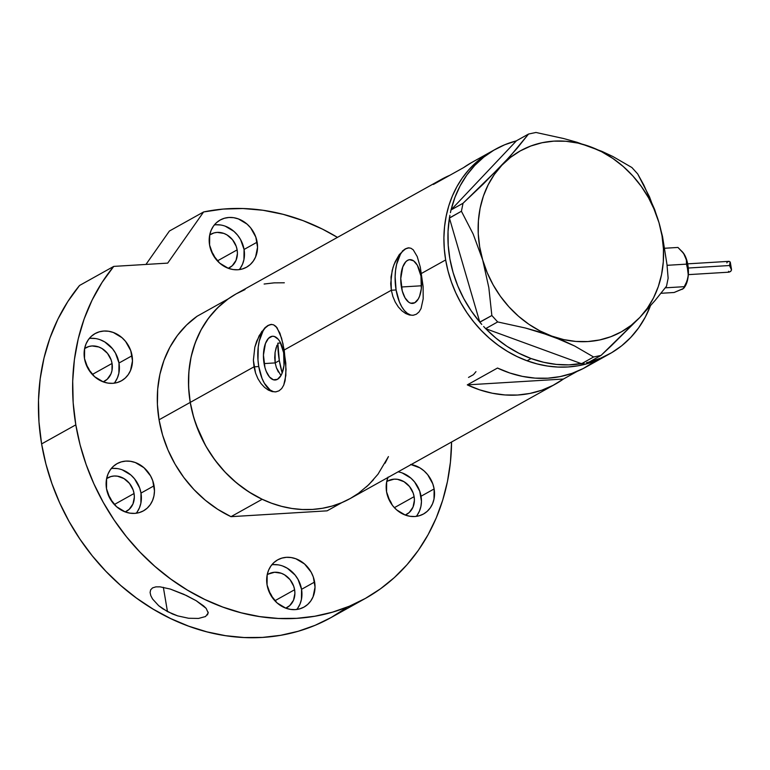 <?xml version="1.0" encoding="UTF-8"?>
<svg xmlns="http://www.w3.org/2000/svg" width="770" height="770" viewBox="0 0 770 770"><rect width="100%" height="100%" fill="white"/><g stroke="black" fill="none" stroke-linecap="round" stroke-linejoin="round"><path stroke-width="1.16" d="M264.072 363.584A21.916 10.357 86.5 0 1 272.532 336.249A21.916 10.357 86.5 0 1 283.649 352.67L283.995 365.365L282.282 372.719L280.925 375.616L277.45 379.321L273.427 379.803L269.471 376.973L266.189 371.284L264.957 367.617L263.446 355.057L265.438 343.536L268.432 338.396L272.253 336.269L274.293 336.452L278.249 339.272L280.011 341.813L283.649 352.67A21.916 10.357 86.5 0 1 275.188 380.005A21.916 10.357 86.5 0 1 264.072 363.584L275.169 362.911L264.072 363.584M274.717 357.713L275.169 362.911L275.073 352.487L274.717 357.713M276.161 347.539L275.073 352.487L276.931 345.278M280.646 342.997L277.835 343.17L279.327 360.591L275.169 362.911L276.42 367.791L275.169 362.911L279.327 360.591A99.128 85.191 -119.1 0 1 277.835 343.17L280.646 342.997M401.391 286.998A21.916 10.357 86.5 0 1 409.852 259.654A21.916 10.357 86.5 0 1 420.969 276.074L421.315 288.779L419.602 296.132L418.245 299.03L414.77 302.735L410.747 303.207L408.726 302.196L405.039 297.855L402.277 291.031L400.766 278.471L402.768 266.949L405.752 261.81L407.6 260.337L409.573 259.683L413.644 260.876L417.33 265.226L420.969 276.074A21.916 10.357 86.5 0 1 412.508 303.418A21.916 10.357 86.5 0 1 401.391 286.998L421.556 285.776L401.391 286.998M408.822 247.834A33.793 15.968 -93.5 0 0 396.088 289.953L391.333 290.242L391.006 276.988L393.008 267.459L395.174 261.762L399.255 254.649L405.28 248.883L409.139 247.805M402.267 251.164L405.28 248.883L408.177 247.873L410.843 248.2L413.23 249.807L417.225 256.564L420.305 267.161L423.115 286.556L423.173 298.847L421.046 308.549L419.015 311.966L416.329 314.247L413.105 315.267L409.457 315.007L405.626 313.486L401.834 310.762L398.292 306.912L395.251 302.11L392.873 296.469L391.333 290.242L284.197 349.994L286.055 369.523L285.102 380.707L283.726 385.135L281.695 388.552L279.01 390.833L275.775 391.853L272.137 391.593L268.306 390.072L264.514 387.349L260.972 383.508L257.931 378.705L255.553 373.055L253.388 360.244L254.832 347.145L259.124 335.749L264.947 327.75L267.96 325.469L271.82 324.391M271.502 324.42A33.793 15.968 -93.5 0 0 258.768 366.539L254.013 366.828L190.238 402.402A117.146 100.677 60.9 0 0 350.35 498.459L555.478 384.057A117.146 100.677 -119.1 0 1 467.303 384.875L497.487 368.041A117.146 100.677 60.9 0 0 585.662 367.223L605.778 356A117.146 100.677 -119.1 0 1 445.657 259.942L421.517 273.408L445.657 259.942A117.146 100.677 -119.1 0 1 491.655 151.382A117.146 100.677 60.9 0 0 445.657 259.942A117.146 100.677 60.9 0 0 527.075 360.784A117.146 100.677 60.9 0 0 605.778 356A117.146 100.677 60.9 0 0 607.771 354.855A117.146 100.677 -119.1 0 1 605.778 356L609.801 353.757A117.146 100.677 -119.1 0 1 589.243 361.996M267.96 325.469L270.857 324.459L273.523 324.786L277.007 327.654L281.55 338.069L284.197 349.994L391.333 290.242L390.708 283.658L392.151 270.559L394.019 264.524L399.255 254.649M593.603 362.208L583.179 368.561L571.946 373.383L560.079 376.607L547.759 378.195L535.15 378.128L522.445 376.386L509.827 373.007L497.487 368.041L467.303 384.875L563.419 379.042L552.995 385.395L541.772 390.217L529.904 393.441L517.575 395.029L504.966 394.952L492.261 393.22L479.643 389.841L467.303 384.875L563.419 379.042L577.211 371.352L563.419 379.042A117.146 100.677 -119.1 0 1 555.478 384.057M408.177 247.873L410.843 248.2L413.23 249.807L417.225 256.564L420.305 267.161L423.115 286.556L423.173 298.847L421.046 308.549L419.015 311.966L416.329 314.247L413.23 315.267M270.857 324.459L273.523 324.786L275.91 326.393L279.905 333.15L282.985 343.747L285.795 363.142L285.853 375.433L283.726 385.135L281.695 388.552L279.01 390.833L275.91 391.853M495.678 149.139A117.146 100.677 -119.1 0 1 516.391 140.862L504.764 144.741L493.84 150.189L483.781 157.128L474.744 165.444L466.841 175.031L460.2 185.734L454.926 197.409L451.085 209.873L516.487 140.756L451.085 209.873A117.146 100.677 -119.1 0 1 495.678 149.139L471.529 162.605A117.146 100.677 60.9 0 0 463.588 167.619L433.404 184.444A117.146 100.677 -119.1 0 1 441.354 179.429L236.226 293.842A117.146 100.677 60.9 0 0 190.238 402.402L254.013 366.828L253.388 360.244L254.832 347.145L256.699 341.11L261.935 331.244M441.354 179.429A117.146 100.677 -119.1 0 1 449.796 175.31L443.838 178.101L433.404 184.444L463.588 167.619L471.644 162.537M284.322 282.792L274.13 282.86L264.12 284.024M245.043 289.558L236.149 293.88L227.814 299.183L220.105 305.43L213.097 312.543L206.87 320.464L201.47 329.117L196.956 338.415L193.366 348.261L190.748 358.57L189.112 369.244L188.477 380.178L188.852 391.266L190.238 402.402L192.606 413.48L195.955 424.386L205.407 445.281L211.432 455.07L218.247 464.291L225.783 472.847L233.965 480.673L242.723 487.689L251.963 493.82L261.608 499.008L271.55 503.205L281.714 506.371L291.974 508.479L302.254 509.499L312.447 509.432L322.457 508.277L332.188 506.034L341.543 502.743L350.427 498.421L358.772 493.108M366.472 486.871L373.479 479.758M385.106 463.184L388.436 456.591L377.964 474.243L368.82 484.657L358.3 493.445M491.578 151.421L483.233 156.734L475.533 162.97L468.526 170.083L462.298 178.005L456.899 186.658L452.385 195.955L448.794 205.802L446.177 216.12L444.54 226.794L443.905 237.728L444.28 248.806L445.657 259.942L448.034 271.021L451.374 281.926L455.657 292.561L460.835 302.822L466.861 312.61L473.675 321.831L481.212 330.397L489.393 338.222L498.151 345.23L507.392 351.361L517.036 356.548L526.978 360.745L537.133 363.912L547.403 366.019L557.682 367.049L567.875 366.982L577.885 365.817L587.616 363.584L596.962 360.283L605.855 355.961M278.384 372.045L276.42 367.791L280.877 375.452M264.514 387.349L260.972 383.508L257.931 378.705L255.553 373.055L254.013 366.828L258.768 366.539A33.793 15.968 -93.5 0 0 275.631 391.872M275.775 391.853L272.137 391.593M262.984 331.158L259.288 340.966L258.248 346.972L257.979 360.004L258.768 366.539L262.031 378.407L264.389 383.277L270.078 389.976L273.196 391.535M271.387 324.43L268.335 325.45L265.496 327.712M401.834 310.762L398.292 306.912L395.251 302.11L392.873 296.469L391.333 290.242L396.088 289.953A33.793 15.968 -93.5 0 0 412.951 315.276M413.105 315.267L409.457 315.007M400.304 254.572L396.608 264.38L395.568 270.376L395.125 276.805L396.088 289.953L399.361 301.821L401.709 306.691L404.423 310.599L407.397 313.38L410.516 314.949M408.706 247.844L405.655 248.864L402.816 251.126M468.526 377.416L473.454 374.672L475.976 371.65M531.098 358.541L527.075 360.784L531.098 358.541L518.845 353.218L507.093 346.404L496.015 338.184L485.629 328.655L581.417 363.661A117.146 100.677 -119.1 0 1 531.098 358.541A117.146 100.677 -119.1 0 1 485.764 328.703L581.417 363.661L584.074 363.171L569.011 364.865L556.363 364.403L543.668 362.285L531.098 358.541M586.48 362.67L588.992 362.131L601.033 355.422L611.313 345.778L639.851 317.423L654.933 300.656L666.522 286.199L668.139 278.211L666.964 264.389L662.537 236.583L658.995 222.694L654.644 209.507L643.836 185.079L637.704 173.943L631.891 167.523L612.891 156.522L601.976 151.392L577.077 142.296L563.698 138.552L535.959 132.469L528.528 134.047L509.981 156.454L483.435 183.895L463.03 203.261L450.989 209.979L450.44 212.684L450.989 209.979L463.03 203.261L461.413 211.249L473.165 234.061L482.703 260L488.825 287.595L491.847 315.517L479.806 322.235L481.779 324.411L479.768 322.091L491.847 315.517L497.67 321.937L525.477 328.03L538.856 331.783L563.746 340.889L574.651 346.009L593.593 356.991L581.562 363.709L593.593 356.991L601.033 355.422L639.851 317.423L654.933 300.656L666.522 286.199L668.139 278.211L666.964 264.389L662.537 236.583L658.995 222.694L649.553 196.956L637.704 173.943L631.891 167.523L612.891 156.522L601.976 151.392L577.077 142.296L563.698 138.552L535.959 132.469L528.528 134.047L517.045 148.369L501.847 165.271L463.03 203.261L461.413 211.249L473.165 234.061L482.703 260L488.825 287.595L491.847 315.517L497.67 321.937L525.477 328.03L551.705 336.076A103.632 89.06 -119.1 0 1 482.703 260A103.632 89.06 -119.1 0 1 501.847 165.271A103.632 89.06 -119.1 0 1 589.993 146.618A103.632 89.06 -119.1 0 1 658.995 222.694A103.632 89.06 -119.1 0 1 639.851 317.423A103.632 89.06 -119.1 0 1 551.705 336.076L574.651 346.009L593.593 356.991L601.033 355.422L588.992 362.131L586.48 362.67M650.4 305.902A117.146 100.677 -119.1 0 1 609.801 353.757M483.656 326.48L485.629 328.655L497.67 321.937L485.629 328.655L483.656 326.48M449.921 215.263L449.42 218.112L461.413 211.249L449.382 217.968L449.921 215.263M516.487 140.756L528.528 134.047L516.487 140.756M479.768 322.091L449.42 218.112L479.768 322.091L471.202 310.83L463.829 298.693L457.765 285.863L453.097 272.532L449.892 258.893L448.198 245.139L448.044 231.481L449.42 218.112A117.146 100.677 -119.1 0 0 479.768 322.091M482.703 260L487.217 272.715L493.156 284.89L500.423 296.325L508.903 306.816L518.441 316.181L528.875 324.276L540.02 330.946L551.705 336.076L563.707 339.599L575.835 341.437L587.876 341.553L599.628 339.965L610.889 336.692L621.467 331.774L631.169 325.325L639.851 317.423L647.339 308.231L653.528 297.894L658.302 286.584L661.574 274.505L663.297 261.858L663.442 248.854L661.998 235.726L658.995 222.694L654.481 209.979L648.542 197.803L641.266 186.379L632.796 175.887L623.257 166.513L612.824 158.428L601.668 151.757L589.993 146.618L577.991 143.095L565.854 141.266L553.813 141.141L542.061 142.729L530.809 146.011L520.231 150.92L510.52 157.378L501.847 165.271L494.35 174.463L488.17 184.8L483.396 196.109L480.114 208.189L478.401 220.846L478.257 233.839L479.7 246.968L482.703 260M650.554 305.488L645.279 317.153L638.638 327.866L630.736 337.453L621.698 345.769L611.64 352.708L600.716 358.156L589.088 362.035M605.932 355.913L597.048 360.244L587.702 363.556L577.972 365.808L567.971 366.972L557.778 367.049L547.499 366.039L537.229 363.94L527.075 360.784L517.122 356.587L507.478 351.409L498.228 345.287L489.47 338.29L481.279 330.465L473.743 321.908L466.918 312.697L460.893 302.918L455.705 292.658L451.413 282.022L448.063 271.117L445.676 260.048L444.29 248.912L443.905 237.824L444.521 226.89L446.157 216.216L448.766 205.898L452.346 196.042L456.851 186.744L462.241 178.082L468.468 170.16L475.465 163.038L483.165 156.782L491.664 151.372M282.176 372.998A99.128 85.191 -119.1 0 1 279.327 360.591L282.176 372.998M228.286 298.847L197.101 316.249A117.146 100.677 60.9 0 0 159.053 419.794L190.238 402.402A117.146 100.677 -119.1 0 1 228.286 298.847L197.101 316.249L186.571 325.036L177.427 335.45L169.852 347.308L163.962 360.379L159.881 374.422L157.686 389.197L157.407 404.414L159.053 419.794A117.146 100.677 60.9 0 0 231 516.67L262.185 499.278A117.146 100.677 -119.1 0 1 190.238 402.402L159.053 419.794L162.585 435.069L167.956 449.94L175.059 464.146L183.76 477.419L193.905 489.518L205.301 500.221L217.737 509.326L231 516.67L262.185 499.278L248.922 491.934L236.486 482.829L225.09 472.125L214.946 460.027L206.245 446.754L199.141 432.548L193.77 417.667L190.238 402.402L188.592 387.021L188.871 371.804L191.076 357.03L195.147 342.987L201.037 329.916L208.622 318.058L217.756 307.644L228.286 298.847M341.909 502.589L327.106 510.837L231 516.67L327.106 510.837L341.909 502.589M416.272 516.381A27.037 23.235 60.9 0 0 421.046 496.236L434.126 488.94A27.037 23.235 -119.1 0 1 423.51 513.994A27.037 23.235 -119.1 0 1 386.569 491.828L390.063 501.722L393.027 506.111L396.656 509.894L405.328 515.091L410.044 516.304L414.77 516.526L419.323 515.746L423.529 513.985L427.235 511.319L430.286 507.853L432.576 503.705L434.011 499.056L434.126 488.94L432.807 483.868L427.668 474.657L424.039 470.874L419.881 467.842L410.651 464.464M296.768 609.474A27.037 23.235 60.9 0 0 301.551 589.319L314.622 582.033A27.037 23.235 -119.1 0 1 304.015 607.087A27.037 23.235 -119.1 0 1 267.065 584.911L270.568 594.806L277.152 602.977L285.824 608.175L290.54 609.397L295.266 609.619L299.819 608.829L304.034 607.068L307.731 604.412L310.791 600.937L313.072 596.798L315.036 587.154L313.303 576.961L311.128 572.139L304.535 563.967L295.863 558.77L291.147 557.547L286.421 557.326L281.868 558.115L277.662 559.867L273.956 562.533L270.905 566.008L268.614 570.147L267.18 574.805L267.065 584.911A27.037 23.235 -119.1 0 1 277.672 559.857A27.037 23.235 -119.1 0 1 314.622 582.033L301.551 589.319L298.048 579.425L295.083 575.046L287.306 568.231L282.783 566.066M136.213 513.234A27.037 23.235 60.9 0 0 140.987 493.089L154.067 485.793A27.037 23.235 -119.1 0 1 143.451 510.847A27.037 23.235 -119.1 0 1 106.501 488.681L110.004 498.575L116.597 506.747L125.269 511.944L129.986 513.157L134.712 513.378L139.264 512.599L143.47 510.837L147.176 508.171L150.227 504.706L152.518 500.558L153.952 495.909L154.472 490.923L152.749 480.721L150.564 475.899L143.98 467.727L135.299 462.529L130.592 461.317L125.866 461.095L121.314 461.875L117.098 463.636L113.402 466.302L110.341 469.767L108.06 473.916L106.626 478.565L106.501 488.681A27.037 23.235 -119.1 0 1 117.117 463.627A27.037 23.235 -119.1 0 1 154.067 485.793L140.987 493.089L139.668 488.016L134.529 478.805L130.9 475.023L122.228 469.825M114.22 383.181A27.037 23.235 60.9 0 0 118.994 363.026L132.074 355.74A27.037 23.235 -119.1 0 1 121.458 380.794A27.037 23.235 -119.1 0 1 84.507 358.618L88.011 368.512L94.594 376.684L103.276 381.882L107.983 383.104L112.709 383.325L117.261 382.536L121.477 380.784L125.183 378.118L128.234 374.644L130.515 370.505L132.478 360.861L130.756 350.668L125.606 341.457L121.978 337.674L113.305 332.476L108.589 331.254L103.863 331.033L99.311 331.822L95.105 333.583L91.399 336.24L88.348 339.714L86.057 343.853L84.623 348.512L84.507 358.618A27.037 23.235 -119.1 0 1 95.124 333.564A27.037 23.235 -119.1 0 1 132.074 355.74L118.994 363.026L115.49 353.132L112.526 348.752L104.749 341.938L100.225 339.772M239.287 269.615A27.037 23.235 60.9 0 0 244.061 249.461L257.142 242.175A27.037 23.235 -119.1 0 1 246.535 267.228A27.037 23.235 -119.1 0 1 209.584 245.053L213.078 254.947L219.671 263.119L228.344 268.316L233.06 269.538L237.786 269.76L242.338 268.971L246.544 267.219L250.25 264.553L253.301 261.078L255.592 256.939L257.546 247.295L255.823 237.102L250.683 227.891L247.055 224.109L238.382 218.911L233.666 217.689L228.94 217.467L224.388 218.256L220.172 220.018L216.476 222.674L213.415 226.149L211.134 230.288L209.7 234.946L209.584 245.053A27.037 23.235 -119.1 0 1 220.191 220.008A27.037 23.235 -119.1 0 1 257.142 242.175L244.061 249.461L240.567 239.566L237.603 235.187L233.974 231.404L225.302 226.207M205.571 616.52L198.525 618.435L188.583 618.262L177.697 615.885L167.465 611.592L163.356 587.308L167.465 611.592L158.687 605.701L152.566 599.012L150.795 595.634L150.092 592.486L150.66 589.81L152.595 587.866L155.838 586.875L160.083 586.846L170.266 589.05L186.523 595.557L196.158 600.696L203.588 605.875L206.158 608.377L208.227 612.968L205.571 616.52L198.525 618.435L188.583 618.262L177.697 615.885L172.413 613.95L162.778 608.791L158.687 605.701L152.566 599.012M208.179 612.102L207.496 614.912M365.259 598.492A211.769 181.999 -119.1 0 0 451.576 442.009L450.431 462.173L447.466 481.471L442.721 500.105L436.244 517.921L428.082 534.717L418.322 550.357L407.061 564.67L394.404 577.538L380.467 588.819L365.394 598.415L349.33 606.231L332.419 612.188L314.834 616.231L296.739 618.329L278.317 618.454L259.731 616.597L241.174 612.795L222.809 607.068L204.83 599.474L187.408 590.099L170.699 579.011L154.866 566.345L140.073 552.196L126.453 536.719L114.133 520.048L103.247 502.358L93.892 483.81L86.153 464.579L80.099 444.868L75.816 424.847L73.179 402.931L72.707 381.131L74.392 359.706L78.222 338.896L84.151 318.944L92.121 300.059L102.025 282.484L113.748 266.391L79.551 285.468A211.769 181.999 60.9 0 0 41.609 443.924L75.816 424.847A211.769 181.999 -119.1 0 1 113.748 266.391L167.696 263.119L203.607 211.952A211.769 181.999 -119.1 0 1 337.453 237.381L322.428 229.104L303.024 220.624L283.168 214.33L263.061 210.277L242.954 208.526L223.059 209.084L203.607 211.952L167.696 263.119L113.748 266.391L79.551 285.468L67.818 301.561L57.914 319.136L49.954 338.02L44.015 357.973L40.184 378.782L38.5 400.208L38.972 422.008L41.609 443.924A211.769 181.999 60.9 0 0 331.052 617.569L365.259 598.492A211.769 181.999 -119.1 0 1 75.816 424.847L41.609 443.924L45.902 463.944L51.946 483.656L59.685 502.887L69.04 521.434L79.936 539.125L92.246 555.796L105.865 571.273L120.659 585.421L136.492 598.088L153.201 609.176L170.632 618.551L188.612 626.145L206.966 631.872L225.523 635.674L244.109 637.531L262.531 637.406L280.627 635.308L298.211 631.265L315.123 625.307L331.187 617.492L346.259 607.896M150.795 595.634L150.092 592.486L150.66 589.81L152.595 587.866L155.838 586.875L160.083 586.846L170.266 589.05L183.857 594.315L196.158 600.696L206.158 608.377L208.227 612.968M237.131 249.884A19.154 16.459 -119.1 0 1 229.614 267.633A19.154 16.459 -119.1 0 1 228.267 268.287L232.251 265.737L236.034 260.347L237.42 253.522L237.131 249.884L217.39 260.895L237.131 249.884A19.154 16.459 -119.1 0 0 210.961 234.186A19.154 16.459 -119.1 0 0 209.69 234.985L213.925 232.944L217.15 232.386L223.839 233.406L227.035 234.946L232.55 239.768L236.198 246.294L237.131 249.884M84.613 348.541L88.848 346.51L92.082 345.951L98.762 346.972L101.967 348.512L107.473 353.334L111.121 359.86L112.054 363.45A19.154 16.459 -119.1 0 1 104.537 381.198A19.154 16.459 -119.1 0 1 103.199 381.853L107.174 379.302L110.957 373.912L111.977 370.62L112.054 363.45L92.313 374.461L112.054 363.45A19.154 16.459 -119.1 0 0 85.884 347.751L85.884 347.751A19.154 16.459 -119.1 0 0 84.613 348.55M134.057 493.512A19.154 16.459 -119.1 0 1 126.54 511.251A19.154 16.459 -119.1 0 1 125.192 511.915L129.167 509.365L132.96 503.965L134.346 497.141L134.057 493.512L114.316 504.523L134.057 493.512A19.154 16.459 -119.1 0 0 107.877 477.804L107.877 477.804A19.154 16.459 -119.1 0 0 106.616 478.603L110.851 476.572L114.076 476.014L117.425 476.168L123.96 478.565L129.476 483.396L133.123 489.913L134.057 493.512M294.612 589.743A19.154 16.459 -119.1 0 1 287.094 607.491A19.154 16.459 -119.1 0 1 285.747 608.146L289.732 605.595L293.514 600.205L294.9 593.372L294.612 589.743L274.871 600.754L294.612 589.743A19.154 16.459 -119.1 0 0 268.441 574.045L274.63 572.245L281.32 573.265L284.525 574.805L290.03 579.627L293.678 586.153L294.612 589.743M414.116 496.66A19.154 16.459 -119.1 0 1 406.599 514.399A19.154 16.459 -119.1 0 1 405.251 515.063L409.236 512.512L413.018 507.112L414.404 500.288L414.116 496.66L394.375 507.671L414.116 496.66A19.154 16.459 -119.1 0 0 387.936 480.952L394.134 479.161L397.484 479.315L404.019 481.712L409.534 486.544L413.182 493.06L414.116 496.66M392.046 504.822A19.154 16.459 60.9 0 0 388.446 498.373M388.119 477.063L386.684 481.712A19.154 16.459 -119.1 0 1 387.936 480.952L386.675 481.75L386.569 491.828A27.037 23.235 -119.1 0 1 387.936 477.506M272.542 597.905A19.154 16.459 60.9 0 0 268.942 591.456M267.171 574.834A19.154 16.459 -119.1 0 1 268.441 574.045L267.171 574.834M111.987 501.674A19.154 16.459 60.9 0 0 108.387 495.226M86.356 365.115L89.994 371.641A19.154 16.459 60.9 0 0 86.394 365.163M215.061 258.046A19.154 16.459 60.9 0 0 211.461 251.597M169.41 231.029L203.607 211.952L169.41 231.029L145.953 264.437L169.41 231.029M215.071 258.075L211.423 251.549M111.996 501.703L108.349 495.177M272.551 597.934L268.903 591.408M392.055 504.851L388.407 498.325M220.586 224.984L215.86 224.763M240.23 268.374L242.512 264.235L243.946 259.577L244.061 249.461A27.037 23.235 60.9 0 0 214.358 224.907M95.519 338.55L90.793 338.328M115.154 381.939L117.444 377.8L118.878 373.142L118.994 363.026A27.037 23.235 60.9 0 0 89.282 338.473M117.512 468.612L112.786 468.391M137.156 511.992L139.437 507.853L140.872 503.205L140.987 493.089A27.037 23.235 60.9 0 0 111.284 468.535M278.066 564.843L273.34 564.622M297.711 608.233L300.002 604.094L301.426 599.435L301.551 589.319A27.037 23.235 60.9 0 0 271.839 564.766M417.215 515.14L419.496 511.001L420.93 506.352L421.459 501.366L419.727 491.164L414.587 481.953L410.959 478.17L402.286 472.972M411.161 464.551A27.037 23.235 -119.1 0 1 434.126 488.94L421.046 496.236A27.037 23.235 60.9 0 0 398.08 471.837M682.846 252.368L684.973 255.621L686.397 259.962L688.293 275.227A20.28 9.577 -93.5 0 0 687.841 264.755L686.484 264.139L688.341 272.282L687.995 277.729L684.944 286.594A20.28 9.577 -93.5 0 0 688.293 275.227L687.033 281.06L683.269 288.663L674.116 292.494L661.016 293.283L674.116 292.494L683.26 288.586M728.613 272.166L730.364 271.627L731.442 270.222L731.221 268.345L729.498 265.525L688.265 268.027L729.498 265.525L730.287 262.224L729.036 261.348M728.584 271.29L728.459 272.079L729.2 272.128M681.989 251.357L684.973 255.621A20.28 9.577 -93.5 0 0 682.884 252.406L677.947 247.449L664.779 248.248L677.947 247.449L683.644 253.446L686.397 259.962L686.484 264.139L667.07 265.313L686.484 264.139L687.841 264.755A20.28 9.577 -93.5 0 0 684.973 255.621L687.841 264.755L688.293 275.227L687.033 281.06L684.029 287.951L682.104 289.405M684.953 286.575L684.029 287.951M665.29 287.826L684.578 286.661L665.29 287.826M731.5 269.875L729.498 265.525L730.172 261.916M731.49 269.298L730.287 262.224M729.238 261.367L727.14 261.993L726.87 262.907M688.332 274.64L728.872 272.176L730.865 271.223M687.677 263.841L728.757 261.357"/></g></svg>
